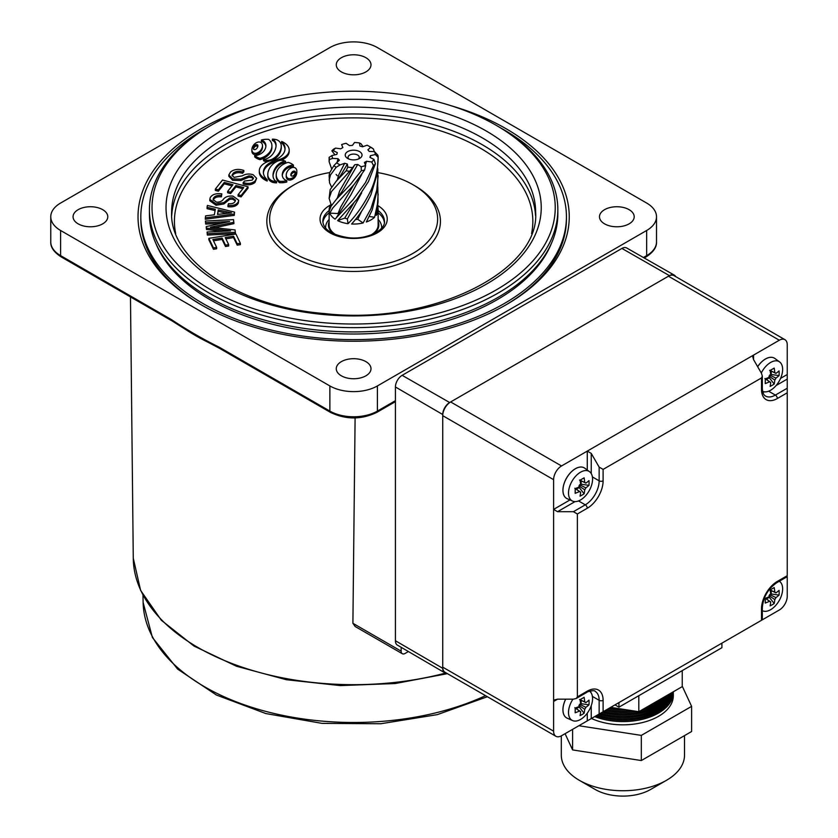 <?xml version="1.0" encoding="UTF-8"?>
<svg xmlns="http://www.w3.org/2000/svg" width="838" height="838" viewBox="0 0 838 838"><rect width="100%" height="100%" fill="white"/><g stroke="black" fill="none" stroke-linecap="round" stroke-linejoin="round"><path stroke-width="1.26" d="M211.071 125.312L209.228 126.381A204.21 117.896 0 0 0 149.426 209.741A204.21 117.896 0 0 0 320.797 326.108A204.21 117.896 0 0 0 557.846 209.741A204.21 117.896 0 0 0 498.034 126.381L496.19 125.312A201.602 116.398 0 0 0 386.046 92.735A201.602 116.398 0 0 0 211.071 125.312A201.602 116.398 0 0 0 161.755 243.345A201.602 116.398 0 0 0 321.216 322.504A201.602 116.398 0 0 0 533.062 260.691A201.602 116.398 0 0 0 496.19 125.312M557.846 209.741L557.846 214.015A204.21 117.896 180 0 1 320.797 330.382A204.21 117.896 180 0 1 149.426 214.015L149.426 209.741M551.53 243.104A203.089 117.257 180 0 1 320.985 332.487A203.089 117.257 180 0 1 155.732 243.104M272.381 139.16A5.279 3.048 180 0 1 274.424 140.501A17.65 10.192 180 0 1 275.87 143.487A27.685 15.985 180 0 1 276.069 145.393A27.685 15.985 180 0 1 275.974 146.723A40.224 23.223 180 0 1 274.843 150.568A39.166 22.616 180 0 1 272.612 154.244A24.271 14.016 180 0 1 269.909 156.884A14.456 8.349 180 0 1 266.254 158.864A4.651 2.692 180 0 1 263.52 159.304A5.248 3.027 0 0 0 266.61 160.268A5.96 3.436 0 0 0 270.161 159.953A9.354 5.405 0 0 0 272.56 158.979A24.721 14.277 0 0 0 276.351 156.245A31.76 18.331 0 0 0 279.054 153.05A35.929 20.741 0 0 0 280.782 149.394A32.001 18.478 0 0 0 281.264 146.179A32.001 18.478 0 0 0 281.254 145.644A18.258 10.538 0 0 0 280.447 142.837A11.25 6.495 0 0 0 278.206 140.501A6.086 3.509 0 0 0 275.807 139.527A10.684 6.17 0 0 0 274.078 139.234A6.798 3.928 0 0 0 273.817 139.213A6.798 3.928 0 0 0 272.381 139.16L272.381 140.533A5.279 3.048 180 0 1 274.424 141.873A17.65 10.192 180 0 1 275.87 144.859A27.685 15.985 180 0 1 276.037 146.084M276.592 181.49A5.636 3.258 180 0 1 274.644 180.149A17.65 10.192 180 0 1 273.198 177.153A27.685 15.985 180 0 1 272.999 175.247A27.685 15.985 180 0 1 273.094 173.916A40.224 23.223 180 0 1 274.225 170.072A39.166 22.616 180 0 1 276.456 166.406A24.271 14.016 180 0 1 279.159 163.766A14.456 8.349 180 0 1 282.815 161.776A4.651 2.692 180 0 1 285.549 161.346A5.248 3.027 0 0 0 283.192 160.477A5.782 3.342 0 0 0 282.416 160.372A5.782 3.342 0 0 0 279.106 160.624A9.145 5.279 0 0 0 276.498 161.65A24.721 14.277 0 0 0 272.706 164.384A31.76 18.331 0 0 0 269.742 167.998A35.929 20.741 0 0 0 268.139 171.78A32.001 18.478 0 0 0 267.804 174.461A32.001 18.478 0 0 0 267.814 175.006A18.258 10.538 0 0 0 268.621 177.803A11.25 6.495 0 0 0 270.863 180.139A6.128 3.541 0 0 0 273.261 181.113A10.454 6.034 0 0 0 275 181.406A6.798 3.928 0 0 0 276.592 181.49L276.592 182.862A6.798 3.928 0 0 1 275 182.778A10.454 6.034 0 0 1 273.261 182.485A6.128 3.541 0 0 1 270.863 181.511A11.25 6.495 0 0 1 268.621 179.175A18.258 10.538 0 0 1 267.814 176.378A32.001 18.478 0 0 1 267.804 175.833L267.804 174.461M295.269 173.099A3.394 1.959 0 0 0 294.966 172.649L293.771 172.439A3.394 1.959 0 0 0 292.745 172.921A6.526 3.761 0 0 0 291.959 173.623A11.187 6.463 0 0 0 290.922 175.456M294.966 171.277L293.771 171.067A3.394 1.959 0 0 0 292.745 171.549A6.526 3.761 0 0 0 291.959 172.251A11.187 6.463 0 0 0 290.859 174.346A6.526 3.761 0 0 0 290.807 174.807A6.526 3.761 0 0 0 290.838 175.184A3.394 1.959 0 0 0 291.226 175.917L292.42 176.127A3.394 1.959 0 0 0 293.447 175.634A6.526 3.761 0 0 0 294.232 174.933A11.187 6.463 0 0 0 295.332 172.848A6.526 3.761 0 0 0 295.385 172.377A6.526 3.761 0 0 0 295.353 172.01A3.394 1.959 0 0 0 294.966 171.277L294.966 172.649M293.761 167.422A2.504 1.446 0 0 0 292.232 167.558A7.207 4.159 0 0 0 289.927 168.616A12.685 7.322 0 0 0 288.199 170.166A20.678 11.942 0 0 0 286.229 174.723A12.685 7.322 0 0 0 286.208 175.069A12.685 7.322 0 0 0 286.481 176.556A7.207 4.159 0 0 0 287.654 178.117A2.504 1.446 0 0 0 290.817 178.578A7.207 4.159 0 0 0 293.132 177.52A12.685 7.322 0 0 0 294.85 175.97A20.678 11.942 0 0 0 296.83 171.413A12.685 7.322 0 0 0 296.841 171.067A12.685 7.322 0 0 0 296.579 169.58A7.207 4.159 0 0 0 295.395 168.019A2.504 1.446 0 0 0 293.761 167.422M261.362 140.009A6.536 3.771 180 0 1 263.656 141.203A12.078 6.976 180 0 1 265.395 143.403A16.446 9.501 180 0 1 265.908 145.77A16.446 9.501 180 0 1 265.908 145.896A22.176 12.8 180 0 1 265.269 148.776A22.249 12.842 180 0 1 263.509 151.51A16.676 9.627 180 0 1 261.047 153.595A12.298 7.102 180 0 1 257.737 155.103A6.631 3.823 180 0 1 254.742 155.554A14.592 8.422 0 0 0 257.182 157.209A11.722 6.767 0 0 0 259.979 158.298A17.588 10.15 0 0 0 266.484 155.25A26.68 15.398 0 0 0 271.009 149.908A26.973 15.576 0 0 0 271.921 145.896A26.973 15.576 0 0 0 271.711 143.968A18.258 10.538 0 0 0 268.726 139.38A11.282 6.515 0 0 0 268.621 139.37A11.282 6.515 0 0 0 265.154 139.349A13.743 7.94 0 0 0 261.362 140.009L261.362 141.381A6.536 3.771 180 0 1 263.656 142.575A12.078 6.976 180 0 1 265.395 144.775A16.446 9.501 180 0 1 265.866 146.482M257.779 146.619A3.394 1.959 0 0 0 257.476 146.168L256.281 145.959A3.394 1.959 0 0 0 255.255 146.441A6.526 3.761 0 0 0 254.469 147.142A11.187 6.463 0 0 0 253.432 148.975M257.476 144.796L256.281 144.586A3.394 1.959 0 0 0 255.255 145.068A6.526 3.761 0 0 0 254.469 145.77A11.187 6.463 0 0 0 253.369 147.865A6.526 3.761 0 0 0 253.317 148.336A6.526 3.761 0 0 0 253.348 148.703A3.394 1.959 0 0 0 253.736 149.436L254.93 149.646A3.394 1.959 0 0 0 255.957 149.154A6.526 3.761 0 0 0 256.742 148.452A11.187 6.463 0 0 0 257.842 146.367A6.526 3.761 0 0 0 257.894 145.896A6.526 3.761 0 0 0 257.863 145.529A3.394 1.959 0 0 0 257.476 144.796L257.476 146.168M259.403 141.999A2.504 1.446 0 0 0 257.884 142.135A7.207 4.159 0 0 0 255.569 143.183A12.685 7.322 0 0 0 253.851 144.744A20.678 11.942 0 0 0 251.882 149.29A12.685 7.322 0 0 0 251.861 149.635A12.685 7.322 0 0 0 252.123 151.133A7.207 4.159 0 0 0 253.306 152.694A2.504 1.446 0 0 0 256.47 153.144A7.207 4.159 0 0 0 258.785 152.097A12.685 7.322 0 0 0 260.503 150.536A20.678 11.942 0 0 0 262.483 145.99A12.685 7.322 0 0 0 262.493 145.644A12.685 7.322 0 0 0 262.231 144.146A7.207 4.159 0 0 0 261.047 142.586A2.504 1.446 0 0 0 259.403 141.999M329.68 172.565A83.999 48.499 0 0 0 269.627 219.053A83.999 48.499 0 0 0 340.123 266.913A83.999 48.499 0 0 0 437.635 219.053A83.999 48.499 0 0 0 378.074 172.649M206.253 128.13A212.81 122.861 0 0 0 140.826 216.759A212.81 122.861 0 0 0 319.414 338.028A212.81 122.861 0 0 0 566.436 216.759A212.81 122.861 0 0 0 501.009 128.13M329.135 212.842A30.797 17.787 0 0 0 322.902 222.426M384.359 222.426A30.797 17.787 0 0 0 378.137 212.842M240.391 243.271L237.196 243.785L233.54 236.211L225.254 237.542L228.669 244.633L225.495 245.146L222.08 238.055L212.862 239.532L216.654 247.399L216.654 248.771L213.46 249.284L208.851 239.72L208.851 238.348L235.928 234.001L240.391 243.271L240.391 244.644L237.196 245.157L233.54 237.583L225.872 238.82M228.669 244.633L228.669 246.005L225.495 246.508L222.08 239.417L213.481 240.799M221.347 223.306L205.687 224.092L205.436 221.023L233.53 219.619L233.917 223.631L214.842 227.716M233.917 222.259L210.443 227.255L235.069 229.937L235.436 233.676L207.342 235.09L207.08 232.021L230.597 230.848L206.504 228.146L206.504 229.518L206.274 227.936L206.274 226.564L229.602 221.515L205.687 222.719L205.687 224.092M222.122 231.267L206.504 229.518M234.556 212.119L234.242 215.376L205.279 219.242L205.614 215.858L214.371 214.79L215.303 209.238L207.059 207.311L207.374 205.446L234.556 212.119L234.242 214.004L205.279 217.87M215.083 210.558L207.059 208.683L207.059 207.311M281.631 141.454A24.082 13.9 180 0 1 285.046 148.588A24.082 13.9 180 0 1 274.833 159.943A19.075 11.009 0 0 0 259.309 170.763A19.075 11.009 0 0 0 267.165 179.667A23.674 13.67 180 0 1 263.373 172.251A23.674 13.67 180 0 1 275.094 160.456A18.53 10.695 0 0 0 289.183 150.075A18.53 10.695 0 0 0 281.631 141.454L281.631 142.827A24.082 13.9 180 0 1 285.014 149.269M263.404 172.942A23.674 13.67 180 0 1 275.094 161.828A18.53 10.695 0 0 0 276.655 161.566M280.94 160.341A18.53 10.695 0 0 0 289.183 151.437L289.183 150.075M259.309 170.763L259.309 172.136A19.075 11.009 0 0 0 267.165 181.039L267.165 179.667M273.031 175.938A27.685 15.985 180 0 1 273.094 175.289A40.224 23.223 180 0 1 274.225 171.444A39.166 22.616 180 0 1 276.456 167.778A24.271 14.016 180 0 1 279.159 165.128A14.456 8.349 180 0 1 282.815 163.148A4.651 2.692 180 0 1 285.549 162.719L285.549 161.346M293.415 165.096A14.592 8.422 0 0 0 290.975 163.441A11.722 6.767 0 0 0 288.167 162.363A17.588 10.15 0 0 0 281.673 165.4A26.68 15.398 0 0 0 277.148 170.743A26.973 15.576 0 0 0 276.236 174.754L276.236 176.127A26.973 15.576 0 0 0 276.446 178.054A18.258 10.538 0 0 0 279.431 182.653A11.282 6.515 0 0 0 283.003 182.674A13.743 7.94 0 0 0 286.795 182.014L286.795 180.652A6.536 3.771 180 0 1 284.501 179.458A12.078 6.976 180 0 1 282.762 177.247A16.446 9.501 180 0 1 282.249 174.891A16.446 9.501 180 0 1 282.249 174.765A22.176 12.8 180 0 1 282.888 171.874A22.249 12.842 180 0 1 284.637 169.14A16.676 9.627 180 0 1 287.109 167.066A12.298 7.102 180 0 1 290.419 165.557A6.631 3.823 180 0 1 293.415 165.096L293.415 166.469A6.631 3.823 180 0 0 290.419 166.93A12.298 7.102 180 0 0 287.109 168.438A16.676 9.627 180 0 0 284.637 170.512A22.249 12.842 180 0 0 282.888 173.246A22.176 12.8 180 0 0 282.291 175.54M251.882 150.662A12.685 7.322 0 0 0 251.861 151.008A12.685 7.322 0 0 0 252.123 152.506A7.207 4.159 0 0 0 253.306 154.066A2.504 1.446 0 0 0 256.47 154.517A7.207 4.159 0 0 0 258.785 153.469A12.685 7.322 0 0 0 260.503 151.908A20.678 11.942 0 0 0 262.483 147.362A12.685 7.322 0 0 0 262.493 147.006A12.685 7.322 0 0 0 262.483 146.66M254.742 155.554L254.742 156.926A14.592 8.422 0 0 0 257.182 158.581A11.722 6.767 0 0 0 259.979 159.67A17.588 10.15 0 0 0 266.484 156.622A26.68 15.398 0 0 0 271.009 151.28A26.973 15.576 0 0 0 271.921 147.268L271.921 145.896M286.229 176.095A12.685 7.322 0 0 0 286.208 176.441A12.685 7.322 0 0 0 286.481 177.928A7.207 4.159 0 0 0 287.654 179.489A2.504 1.446 0 0 0 290.817 179.95A7.207 4.159 0 0 0 293.132 178.892A12.685 7.322 0 0 0 294.85 177.342A20.678 11.942 0 0 0 296.83 172.785A12.685 7.322 0 0 0 296.841 172.439A12.685 7.322 0 0 0 296.83 172.094M272.738 160.247A24.721 14.277 0 0 0 276.351 157.617A31.76 18.331 0 0 0 279.054 154.422A35.929 20.741 0 0 0 280.782 150.767A32.001 18.478 0 0 0 281.264 147.551L281.264 146.179M263.52 159.304L263.52 160.676A5.248 3.027 0 0 0 266.61 161.64A5.96 3.436 0 0 0 267.605 161.682M243.848 170.47L242.496 171.937C238.872 170.805 235.803 171.193 233.31 173.078L232 175.194L234.064 177.373L242.412 175.791C245.649 173.875 249.232 173.518 253.139 174.723L256.638 178.316L254.972 181.123C251.756 183.595 247.828 184.067 243.177 182.527L244.602 181.039L252.207 180.107L253.485 178.096L251.746 176.221L248.991 175.833L240.862 179.133L232.66 178.892L228.826 174.933L230.649 171.895C234.294 169.171 238.694 168.7 243.848 170.47L243.848 171.832L242.496 173.309C238.872 172.178 235.803 172.565 233.31 174.451L232.157 175.886M256.638 178.316L254.972 182.495C251.756 184.968 247.828 185.428 243.177 183.899L243.177 182.527M253.317 178.798L251.746 177.593L248.991 177.206L240.862 180.505L232.66 180.264L228.826 176.305L228.826 174.933M248.038 188.162L241.093 196.899L238.076 196.102L238.076 194.73L243.753 187.586L235.939 185.523L235.939 186.895L230.628 193.578L227.632 192.782L227.632 191.41L232.943 184.727L224.259 182.433L224.259 183.794L218.362 191.221L215.345 190.415L215.345 189.053L222.52 180.034L248.038 186.79L248.038 188.162M242.852 188.728L235.939 186.895M232.042 185.858L224.259 183.794M221.85 193.861L221.389 195.495C217.346 195.107 214.685 196.04 213.397 198.292L213.082 199.517L216.508 202.199C219.849 202.199 222.175 201.183 223.484 199.14C225.453 196.721 228.617 195.715 232.974 196.123L238.683 200.251L238.306 201.811C236.651 204.734 233.215 205.907 227.978 205.341L228.491 203.665C231.896 204.032 234.116 203.267 235.122 201.371L235.447 200.146L232.503 197.799L229.706 197.946L223.893 202.576L216.036 203.875L209.804 199.381L210.223 197.674C212.119 194.426 215.995 193.159 221.85 193.861L221.389 196.867C217.346 196.48 214.685 197.412 213.397 199.664L213.187 200.188M238.683 200.251L238.306 203.184C236.651 206.106 233.215 207.279 227.978 206.714L227.978 205.341M235.321 200.858L232.503 199.172L229.706 199.318L223.893 203.948L216.036 205.247L209.804 200.753L209.804 199.381M276.236 174.754A26.973 15.576 0 0 0 276.446 176.682A18.258 10.538 0 0 0 279.431 181.28L279.431 182.653M279.431 181.28A11.282 6.515 0 0 0 283.003 181.301A13.743 7.94 0 0 0 286.795 180.652M259.979 158.298L259.979 159.67M275.094 160.456L275.094 161.828M232.66 178.892L232.66 180.264M240.862 179.133L240.862 180.505M248.991 175.833L248.991 177.206M251.746 176.221L251.746 177.593M254.972 181.123L254.972 182.495M233.31 173.078L233.31 174.451M242.496 171.937L242.496 173.309M224.259 182.433L218.362 189.849L218.362 191.221M218.362 189.849L215.345 189.053M235.939 185.523L230.628 192.206L230.628 193.578M230.628 192.206L227.632 191.41M248.038 186.79L241.093 195.526L241.093 196.899M241.093 195.526L238.076 194.73M216.036 203.875L216.036 205.247M223.893 202.576L223.893 203.948M229.706 197.946L229.706 199.318M232.503 197.799L232.503 199.172M238.306 201.811L238.306 203.184M213.397 198.292L213.397 199.664M221.389 195.495L221.389 196.867M218.236 209.919L217.482 214.413L231.456 212.862L218.236 209.919L217.723 214.392M234.242 214.004L234.242 215.376M226.218 211.846L226.218 213.219L218.236 211.291M205.687 222.719L205.436 221.023M206.504 228.146L206.274 226.564M235.436 232.304L207.342 233.718L207.342 235.09M207.342 233.718L207.08 232.021M214.507 226.417L214.507 227.674M216.654 247.399L213.46 247.912L213.46 249.284M213.46 247.912L208.851 238.348M222.08 238.055L222.08 239.417M225.495 245.146L225.495 246.508M233.54 236.211L233.54 237.583M237.196 243.785L237.196 245.157M451.137 105.735A215.607 124.474 180 0 1 506.089 304.781A215.607 124.474 180 0 1 201.172 304.781A215.607 124.474 180 0 1 201.172 128.748A215.607 124.474 180 0 1 256.135 105.735M505.094 305.357A212.81 122.861 0 0 0 566.436 219.053L566.436 216.759M365.913 375.812A17.357 10.025 0 0 0 370.993 368.72A17.357 10.025 0 0 0 360.277 359.46A17.357 10.025 0 0 0 341.359 361.639A17.357 10.025 0 0 0 336.268 368.72A17.357 10.025 0 0 0 346.984 377.98A17.357 10.025 0 0 0 365.913 375.812M629.118 223.851A17.357 10.025 0 0 0 634.198 216.759A17.357 10.025 0 0 0 623.482 207.499A17.357 10.025 0 0 0 604.565 209.678A17.357 10.025 0 0 0 599.484 216.759A17.357 10.025 0 0 0 610.2 226.019A17.357 10.025 0 0 0 629.118 223.851M365.913 71.89A17.357 10.025 0 0 0 370.993 64.798A17.357 10.025 0 0 0 360.277 55.538A17.357 10.025 0 0 0 341.359 57.717A17.357 10.025 0 0 0 336.268 64.798A17.357 10.025 0 0 0 346.984 74.058A17.357 10.025 0 0 0 365.913 71.89M102.697 223.851A17.357 10.025 0 0 0 107.788 216.759A17.357 10.025 0 0 0 97.072 207.499A17.357 10.025 0 0 0 78.154 209.678A17.357 10.025 0 0 0 73.063 216.759A17.357 10.025 0 0 0 83.779 226.019A17.357 10.025 0 0 0 102.697 223.851M402.313 653.713L355.186 626.51L352.903 623.294L401.151 651.147A5.604 3.237 120 0 0 402.313 653.713A5.604 3.237 120 0 0 405.11 653.441L408.41 651.535M355.103 417.942L352.903 623.294M172.199 321.006L61.174 256.91C53.946 252.217 50.479 247.22 50.762 241.91A33.604 19.4 0 0 0 60.598 255.632L171.622 319.728A2.797 1.613 -60 0 0 172.199 321.006L185.596 329.46A223.715 129.157 0 0 0 207.447 341.967L219.43 348.273A2.797 1.613 -60 0 1 218.854 346.995L329.868 411.091L329.868 385.941A33.604 19.4 0 0 0 377.393 385.941L646.664 230.481A33.604 19.4 0 0 0 656.51 216.759A33.604 19.4 0 0 0 646.664 203.047L377.393 47.577A33.604 19.4 0 0 0 329.868 47.577L60.598 203.047A33.604 19.4 0 0 0 50.762 216.759A33.604 19.4 0 0 0 60.598 230.481L329.868 385.941M140.826 216.759L140.826 219.053A212.81 122.861 0 0 0 202.168 305.357M171.622 319.728C187.366 330.151 203.11 339.243 218.854 346.995M401.151 647.292L401.151 651.147M347.697 151.605A8.401 4.85 180 0 1 359.575 151.605A8.401 4.85 180 0 1 359.575 158.466L359.575 158.466A8.401 4.85 180 0 1 347.697 158.466A8.401 4.85 180 0 1 347.697 151.605M358.381 159.031A5.604 3.237 0 0 0 359.23 157.324A5.604 3.237 0 0 0 355.773 154.328A5.604 3.237 0 0 0 349.676 155.03A5.604 3.237 0 0 0 348.032 157.324A5.604 3.237 0 0 0 348.88 159.031M329.135 221.588A25.203 14.55 0 0 0 333.671 233.875M325.668 228.156A28 16.163 180 0 1 325.636 227.276A28 16.163 180 0 1 329.135 219.451M335.567 148.096A21.704 12.528 0 0 0 333.294 150.672L337.316 152.663L336.845 154.381L331.953 155.554A21.704 12.528 0 0 0 332.738 158.413L338.018 158.654L339.39 160.194L336.614 162.813A21.704 12.528 0 0 0 340.165 164.856L344.69 163.263L347.361 164.049L347.78 167.097A21.704 12.528 0 0 0 352.735 167.548L354.767 164.719L357.732 164.458L361.188 166.783A21.704 12.528 0 0 0 365.651 165.463L364.415 162.488L366.541 161.263L371.705 161.975A21.704 12.528 0 0 0 373.978 159.398L369.946 157.408L370.417 155.69L375.319 154.517A21.704 12.528 0 0 0 374.534 151.657L369.244 151.416L367.882 149.866L370.647 147.258A21.704 12.528 0 0 0 368.982 146.179A21.704 12.528 0 0 0 367.107 145.215L362.571 146.807L359.9 146.022L359.481 142.973A21.704 12.528 0 0 0 354.526 142.512L352.494 145.341L349.53 145.613L346.084 143.288A21.704 12.528 0 0 0 341.611 144.607L342.847 147.582L340.72 148.808L335.567 148.096L333.765 149.049A24.501 14.141 180 0 0 331.869 150.83L334.959 154.831M329.135 161.755L329.407 159.45A24.501 14.141 180 0 1 329.135 157.366L329.135 161.755L331.607 168.742M329.135 180.076L330.497 174.933L336.206 167.265A24.501 14.141 180 0 1 333.859 165.673L329.564 172.921L329.135 175.718L329.564 182.873L331.607 187.052M336.237 234.954A24.501 14.141 180 0 1 329.135 224.993L329.135 209.909A24.501 14.141 0 0 0 329.219 211.082L331.041 206.232L336.237 199.507L350.546 184.308L361.283 170.763A24.501 14.141 180 0 0 364.635 169.957L354.16 184.423L332.686 208.096L329.784 213.156A24.501 14.141 0 0 0 335.074 219.147L335.137 219.085M377.812 168.763L377.697 188.162L372.187 209.992L366.342 221.997A24.501 14.141 0 0 0 370.962 219.902A24.501 14.141 0 0 0 374.586 217.241L369.265 216.508M378.137 175.718L376.765 190.184L370.962 208.641L363.116 222.95L357.742 219.326L355.333 219.546M374.534 151.657L377.854 155.187A24.501 14.141 180 0 1 378.137 157.272L377.09 174.356L370.962 194.646C365.557 206.022 359.114 215.806 351.604 224.008A24.501 14.141 0 0 0 363.116 222.95M375.319 154.517L378.137 157.272C378.053 168.857 375.665 179.877 370.962 190.341C364.457 203.676 356.81 214.79 348.032 223.683L347.361 218.917L344.701 218.131L337.651 220.614A24.501 14.141 0 0 0 348.032 223.673M371.705 161.975L373.507 165.599A24.501 14.141 180 0 0 375.403 163.808L368.458 181.542L356.716 199.549L337.641 220.624M373.507 165.599L365.42 182.674L353.102 199.664L335.074 219.147M347.78 167.097L346.146 170.784A24.501 14.141 180 0 0 349.666 171.277L331.471 191.546L329.135 198.376L331.031 204.43A24.501 14.141 0 0 0 329.135 209.909M346.146 170.784L336.08 181.396L330.172 189.598L329.135 198.376M368.982 146.179L371.056 147.373A24.501 14.141 180 0 1 373.402 148.965L374.314 151.647M377.812 205.31L378.053 208.735L377.404 208.882M377.812 187.031L378.053 201.937L376.231 215.376A24.501 14.141 0 0 0 378.137 209.909A24.501 14.141 0 0 0 378.043 208.725M359.481 142.973L361.126 143.853L363.011 146.65M378.137 194.039L377.477 204.001L374.586 217.241M378.137 209.909L378.137 224.993A24.501 14.141 180 0 1 371.035 234.954M375.403 163.808L373.978 159.398M370.647 147.258L373.402 148.965M331.869 150.83L333.294 150.672M331.953 155.554L329.135 157.366M329.407 159.45L332.738 158.413M336.614 162.813L333.859 165.673M336.206 167.265L340.165 164.856M349.666 171.277L352.735 167.548M361.188 166.783L361.283 170.763M364.635 169.957L365.651 165.463M373.591 233.875A25.203 14.55 0 0 0 378.137 221.588M378.137 219.451A28 16.163 180 0 1 381.636 227.276A28 16.163 180 0 1 381.594 228.156M338.919 214.538L338.028 213.533L329.784 213.145M366.541 161.263L365.399 164.856M361.712 174.461L350.745 195.086L336.3 217.754M353.531 185.156L340.72 206.986L338.028 213.533M331.932 204.87L331.041 204.43M357.732 164.458L341.925 191.609L336.237 199.507M354.767 164.719L339.662 190.928L337.243 198.355M347.361 164.049L341.998 173.194C336.279 182.192 337.976 178.913 336.08 181.396M344.69 163.263L338.762 174.817L337.222 180.107M338.018 158.654L337.127 162.331M361.576 211.281L357.742 219.326M370.417 155.69L370.333 157.596M361.66 192.855L347.372 218.917M353.626 203.32L344.69 218.131M446.706 673.239A9.805 5.657 -60 0 1 444.748 672.778A9.805 5.657 -60 0 1 442.726 668.295L442.726 414.527A9.805 5.657 -60 0 1 449.66 402.523L669.436 275.639A9.805 5.657 -60 0 1 674.318 275.136A9.805 5.657 -60 0 1 675.711 276.613M444.748 672.778L397.369 645.092A9.511 5.489 -60 0 1 395.421 640.745L395.421 386.967A9.511 5.489 -60 0 1 402.146 375.33L621.911 248.436A9.511 5.489 -60 0 1 626.656 247.964L674.318 275.136M762.653 610.829L762.329 610.682A17.011 9.815 120 0 0 762.653 610.829A17.011 9.815 120 0 0 770.614 609.708A17.011 9.815 120 0 0 782.64 588.884A17.011 9.815 120 0 0 779.623 581.425A17.011 9.815 120 0 0 779.33 581.226L779.623 581.425M769.609 594.509L775.936 597.588A5.342 3.08 120 0 1 774.804 599.558A44.634 25.769 -120 0 1 774.197 603.517A43.429 33.625 -150.1 0 1 772.217 604.764A43.429 33.625 -150.1 0 1 770.112 605.874A44.634 25.769 60 0 0 770.719 601.914A5.342 3.08 120 0 1 769.965 601.611A5.342 3.08 120 0 1 769.577 601.255L765.304 598.332M775.936 597.588A44.634 25.769 0 0 0 779.068 595.085A43.429 33.635 30.1 0 0 779.068 590.371A44.634 25.769 180 0 1 775.936 592.875A5.342 3.08 120 0 0 775.297 592.372A5.342 3.08 120 0 0 774.804 592.215A44.634 25.769 -120 0 0 774.197 587.564A43.429 11.25 -19.1 0 1 772.217 588.737A43.429 11.25 -19.1 0 1 770.112 589.91A44.634 25.769 60 0 1 770.719 594.571A5.342 3.08 120 0 0 769.577 596.551A44.634 25.769 180 0 1 765.241 598.353A43.429 11.25 -100.9 0 1 765.241 603.056A44.634 25.769 0 0 0 769.577 601.255M764.885 597.976L770.719 601.914M770.122 589.973L774.804 592.215M774.804 599.558L768.97 595.619M768.97 596.834L774.197 603.517M766.382 598.981L768.97 597.494M779.068 595.085L770.656 593.901M771.232 593.566L771.232 590.581M775.936 592.875L769.609 589.795M572.951 699.164A17.011 9.815 120 0 0 568.51 712.51A17.011 9.815 120 0 0 572.574 720.565A17.011 9.815 120 0 0 580.535 719.454A17.011 9.815 120 0 0 592.56 698.62A17.011 9.815 120 0 0 589.554 691.161A17.011 9.815 120 0 0 589.533 691.151L589.533 691.151M565.723 699.164A17.64 10.182 120 0 0 562.958 709.817A17.64 10.182 120 0 0 566.603 717.894A17.64 10.182 120 0 0 567.169 718.176L572.574 720.565M565.671 699.164A17.64 10.182 120 0 0 562.916 709.796A17.64 10.182 120 0 0 566.572 717.873A17.64 10.182 120 0 0 566.582 717.883L566.572 717.873M579.54 704.245L585.867 707.324A5.342 3.08 120 0 1 584.725 709.304A44.634 25.769 -120 0 1 584.117 713.253A43.429 33.625 -150.1 0 1 582.138 714.51A43.429 33.625 -150.1 0 1 580.043 715.61A44.634 25.769 60 0 0 580.65 711.651A5.342 3.08 120 0 1 579.886 711.347A5.342 3.08 120 0 1 579.508 710.991L575.224 708.068M585.867 707.324A44.634 25.769 0 0 0 588.988 704.821A43.429 33.635 30.1 0 0 588.988 700.107A44.634 25.769 180 0 1 585.867 702.611A5.342 3.08 120 0 0 585.217 702.108A5.342 3.08 120 0 0 584.725 701.951A44.634 25.769 -120 0 0 584.117 697.3A43.429 11.25 -19.1 0 1 582.138 698.473A43.429 11.25 -19.1 0 1 580.043 699.657A44.634 25.769 60 0 1 580.65 704.308A5.342 3.08 120 0 0 579.508 706.287A44.634 25.769 180 0 1 575.172 708.089A43.429 11.25 -100.9 0 1 575.172 712.803A44.634 25.769 0 0 0 579.508 710.991M574.816 707.712L580.65 711.651M580.053 699.72L584.725 701.951M584.725 709.304L578.89 705.355M578.89 706.57L584.117 713.253M576.303 708.728L578.89 707.23M588.988 704.821L580.587 703.637M581.153 703.302L581.153 700.317M585.867 702.611L579.54 699.531M617.187 708.361A50.406 29.1 180 0 1 610.253 707.618M608.514 708.613A50.406 29.1 -0 0 0 626.279 709.765M649.869 705.313A50.406 29.1 -0 0 0 665.487 696.294M668.336 694.65A50.406 29.1 180 0 1 644.726 708.288M632.093 710.666A50.406 29.1 180 0 1 606.775 709.618M605.13 710.572A50.406 29.1 -0 0 0 636.534 711.357M640.829 710.53A50.406 29.1 -0 0 0 670.012 693.686M671.186 693.005A50.406 29.1 180 0 1 603.496 711.514M601.946 712.405A50.406 29.1 -0 0 0 671.992 692.544M672.579 692.209A50.406 29.1 180 0 1 600.396 713.306M598.929 714.144A50.406 29.1 -0 0 0 672.956 691.989M673.186 691.853A50.406 29.1 180 0 1 597.463 714.992M673.291 691.821A50.406 29.1 180 0 1 673.312 692.481A50.406 29.1 180 0 1 646.559 718.176A50.406 29.1 180 0 1 594.697 716.595M596.08 715.788A50.406 29.1 -0 0 0 646.8 716.773A50.406 29.1 -0 0 0 673.291 691.79M666.461 780.325L650.623 789.469A39.197 22.636 180 0 1 595.19 789.469L579.351 780.325A61.603 35.563 -0 0 0 666.461 780.325A61.603 35.563 -0 0 0 684.51 755.174L684.51 735.617M561.303 735.869L561.303 755.174A61.603 35.563 -0 0 0 563.408 764.382A61.603 35.563 -0 0 0 579.351 780.325M673.312 692.481L673.312 695.739A50.406 29.1 180 0 1 644.757 721.958A50.406 29.1 180 0 1 591.45 718.47M682.247 686.175L691.612 706.361L691.612 731.511L641.321 760.548L572.605 749.926L565.074 733.69M610.693 707.356L638.807 711.703L682.247 686.626L682.247 670.62M638.807 695.697L638.807 711.703M691.612 706.361L641.321 735.397L578.859 725.739M641.321 760.548L641.321 735.397M572.605 749.926L572.605 729.343M592.56 479.137A17.011 9.815 120 0 0 589.554 471.689A17.011 9.815 120 0 0 580.535 472.192A17.011 9.815 120 0 0 568.51 493.027A17.011 9.815 120 0 0 572.574 501.093A17.011 9.815 120 0 0 580.535 499.972A17.011 9.815 120 0 0 592.56 479.137M589.554 471.689L584.777 468.201A17.64 10.182 120 0 0 584.243 467.855A17.64 10.182 120 0 0 570.657 472.58A17.64 10.182 120 0 0 562.958 490.335A17.64 10.182 120 0 0 566.603 498.411A17.64 10.182 120 0 0 566.582 498.401A17.64 10.182 120 0 0 567.169 498.694L572.574 501.093M584.212 467.834L584.243 467.855A17.64 10.182 120 0 0 584.212 467.834A17.64 10.182 120 0 0 570.615 472.559A17.64 10.182 120 0 0 562.916 490.314A17.64 10.182 120 0 0 566.572 498.39L566.603 498.411M579.54 484.762L585.867 487.842A5.342 3.08 120 0 1 584.725 489.821A44.634 25.769 -120 0 1 584.117 493.781A43.429 33.625 -150.1 0 1 582.138 495.028A43.429 33.625 -150.1 0 1 580.043 496.127A44.634 25.769 60 0 0 580.65 492.168A5.342 3.08 120 0 1 579.886 491.864A5.342 3.08 120 0 1 579.508 491.518L575.224 488.585M585.867 487.842A44.634 25.769 0 0 0 588.988 485.338A43.429 33.635 30.1 0 0 588.988 480.624A44.634 25.769 180 0 1 585.867 483.128A5.342 3.08 120 0 0 585.217 482.625A5.342 3.08 120 0 0 584.725 482.479A44.634 25.769 -120 0 0 584.117 477.817A43.429 11.25 -19.1 0 1 582.138 478.99A43.429 11.25 -19.1 0 1 580.043 480.174A44.634 25.769 60 0 1 580.65 484.825A5.342 3.08 120 0 0 579.508 486.805A44.634 25.769 180 0 1 575.172 488.606A43.429 11.25 -100.9 0 1 575.172 493.32A44.634 25.769 0 0 0 579.508 491.518M574.816 488.229L580.65 492.168M580.053 480.237L584.725 482.479M584.725 489.821L578.89 485.872M578.89 487.088L584.117 493.781M576.303 489.245L578.89 487.747M588.988 485.338L580.587 484.155M581.153 483.83L581.153 480.834M585.867 483.128L579.54 480.048M762.653 391.346L762.622 391.336A17.011 9.815 120 0 0 762.653 391.346A17.011 9.815 120 0 0 770.614 390.236A17.011 9.815 120 0 0 782.64 369.401A17.011 9.815 120 0 0 779.623 361.943A17.011 9.815 120 0 0 770.614 362.456A17.011 9.815 120 0 0 761.281 372.973M779.623 361.943L774.857 358.465A17.64 10.182 120 0 0 774.322 358.119A17.64 10.182 120 0 0 757.667 366.719M774.302 358.109A17.64 10.182 120 0 0 774.281 358.098A17.64 10.182 120 0 0 757.636 366.677M769.609 375.026L775.936 378.106A5.342 3.08 120 0 1 774.804 380.075A44.634 25.769 -120 0 1 774.197 384.034A43.429 33.625 -150.1 0 1 772.217 385.281A43.429 33.625 -150.1 0 1 770.112 386.391A44.634 25.769 60 0 0 770.719 382.432A5.342 3.08 120 0 1 769.965 382.128A5.342 3.08 120 0 1 769.577 381.772L765.304 378.849M775.936 378.106A44.634 25.769 0 0 0 779.068 375.602A43.429 33.635 30.1 0 0 779.068 370.888A44.634 25.769 180 0 1 775.936 373.392A5.342 3.08 120 0 0 775.297 372.889A5.342 3.08 120 0 0 774.804 372.732A44.634 25.769 -120 0 0 774.197 368.081A43.429 11.25 -19.1 0 1 772.217 369.254A43.429 11.25 -19.1 0 1 770.112 370.427A44.634 25.769 60 0 1 770.719 375.089A5.342 3.08 120 0 0 769.577 377.069A44.634 25.769 180 0 1 765.241 378.87A43.429 11.25 -100.9 0 1 765.241 383.584A44.634 25.769 0 0 0 769.577 381.772M764.885 378.493L770.719 382.432M770.122 370.49L774.804 372.732M774.804 380.075L768.97 376.136M768.97 377.351L774.197 384.034M766.382 379.499L768.97 378.011M779.068 375.602L770.656 374.418M771.232 374.083L771.232 371.098M775.936 373.392L769.609 370.312M753.582 624.865L779.319 610.001A11.198 6.463 120 0 0 787.238 596.279L787.238 576.649L776.763 582.703A2.797 1.613 -120 0 0 777.339 581.425L787.238 575.706L787.238 392.802L777.339 398.521A22.396 12.937 -60 0 1 761.501 389.377L761.501 377.938L603.109 469.395L603.109 480.823A22.396 12.937 -60 0 1 587.27 508.257L577.372 513.977L577.372 696.881L587.27 691.161A22.396 12.937 -60 0 1 603.109 700.306L603.109 711.734L761.501 620.288L761.501 608.859A22.396 12.937 -60 0 1 777.339 581.425M618.947 702.59L721.906 643.155L721.906 647.722L618.947 707.167L618.947 702.59M577.372 696.881L576.209 698.494L573.412 699.164L557.563 699.164L553.604 701.448L553.604 731.165A11.198 6.463 120 0 0 555.929 736.298A11.198 6.463 120 0 0 561.523 735.743L587.27 720.879L587.27 713.19M780.576 378.367L787.238 374.513L787.238 344.795A11.198 6.463 120 0 0 784.923 339.662A11.198 6.463 120 0 0 779.319 340.218L753.582 355.082L753.582 359.649L761.501 373.371L762.329 376.126L761.501 377.938M587.27 470.024L587.27 451.106L561.523 465.959A11.198 6.463 120 0 0 553.604 479.682L553.604 509.399L569.987 499.94M592.393 476.927L599.149 480.823L599.149 467.101L591.23 453.389L587.27 451.106L753.582 355.082L752.765 356.894L753.582 359.649M555.929 736.298L445.051 672.286A11.198 6.463 -60 0 1 442.726 667.153L442.726 415.669A11.198 6.463 -60 0 1 450.645 401.947L668.441 276.205A11.198 6.463 -60 0 1 674.045 275.65L784.923 339.662M557.563 699.164L554.766 699.835L553.604 701.448L553.604 509.399L557.563 511.693L573.412 511.693L585.291 504.832A19.599 11.313 120 0 0 599.149 480.823A2.797 1.613 180 0 0 603.109 480.823M591.23 705.753L591.23 718.595L599.149 714.028L599.149 700.306A19.599 11.313 120 0 0 595.085 691.329C595.053 689.758 586.789 691.539 586.684 692.439A2.797 1.613 60 0 0 587.27 691.161M761.501 389.377A2.797 1.613 180 0 0 762.329 388.235C762.538 392.53 763.628 395.138 765.565 396.06A19.599 11.313 120 0 0 775.36 395.086L787.238 388.235L787.238 379.09L776.114 385.511M599.149 467.101L603.109 469.395M787.238 374.513L787.238 379.09M787.238 388.235L787.238 392.802M603.109 711.734L599.149 714.028M591.23 718.595L587.27 720.879M577.372 513.977L573.412 511.693M618.947 707.167L614.987 704.873M171.727 215.565A182.003 105.075 180 0 1 382.893 115.34A182.003 105.075 180 0 1 535.534 215.565M531.575 233.593A179.206 103.462 0 0 0 382.442 119.216A179.206 103.462 0 0 0 175.687 233.593M377.833 205.593A33.604 19.4 180 0 1 383.395 228.062A33.604 19.4 180 0 1 348.231 238.202A33.604 19.4 180 0 1 321.467 224.668A33.604 19.4 180 0 1 330.759 204.839M329.135 210.558A30.797 17.787 0 0 0 322.829 221.337C323.426 229.528 331.974 234.986 348.493 237.699C367.348 240.014 385.71 229.769 384.433 221.337A30.797 17.787 0 0 0 378.137 210.558M414.003 185.324A86.806 50.112 180 0 1 431.203 243.827A86.806 50.112 180 0 1 339.673 270.8A86.806 50.112 180 0 1 270.81 236.326A86.806 50.112 180 0 1 293.258 185.324M535.639 212.192A182.003 105.075 0 0 0 382.893 108.479A182.003 105.075 0 0 0 171.622 212.192C169.297 259.047 237.206 306.519 323.992 313.517C431.507 325.992 540.154 270.957 535.639 212.192M383.794 100.717A187.607 108.312 180 0 1 538.803 225.034A187.607 108.312 180 0 1 323.468 314.522A187.607 108.312 180 0 1 168.469 190.205A187.607 108.312 180 0 1 383.794 100.717M252.123 151.133L252.123 152.506M253.306 152.694L253.306 154.066M256.47 153.144L256.47 154.517M258.785 152.097L258.785 153.469M260.503 150.536L260.503 151.908M262.483 145.99L262.483 147.362M257.863 145.529L257.863 146.262M256.281 144.586L256.281 145.959M255.255 145.068L255.255 146.441M254.469 145.77L254.469 147.142M253.369 147.865L253.369 148.787M282.888 171.874L282.888 173.246M284.637 169.14L284.637 170.512M287.109 167.066L287.109 168.438M290.419 165.557L290.419 166.93M276.446 176.682L276.446 178.054M283.003 181.301L283.003 182.674M263.656 141.203L263.656 142.575M265.395 143.403L265.395 144.775M257.182 157.209L257.182 158.581M266.484 155.25L266.484 156.622M271.009 149.908L271.009 151.28M287.654 178.117L287.654 179.489M286.481 176.556L286.481 177.928M290.817 178.578L290.817 179.95M293.132 177.52L293.132 178.892M294.85 175.97L294.85 177.342M296.83 171.413L296.83 172.785M295.353 172.01L295.353 172.743M293.771 171.067L293.771 172.439M292.745 171.549L292.745 172.921M291.959 172.251L291.959 173.623M290.859 174.346L290.859 175.268M273.094 173.916L273.094 175.289M274.225 170.072L274.225 171.444M276.456 166.406L276.456 167.778M279.159 163.766L279.159 165.128M282.815 161.776L282.815 163.148M267.814 175.006L267.814 176.378M268.621 177.803L268.621 179.175M270.863 180.139L270.863 181.511M273.261 181.113L273.261 182.485M275 181.406L275 182.778M274.424 140.501L274.424 141.873M275.87 143.487L275.87 144.859M266.61 160.268L266.61 161.64M270.161 159.953L270.161 160.833M272.56 158.979L272.56 160.278M276.351 156.245L276.351 157.617M279.054 153.05L279.054 154.422M280.782 149.394L280.782 150.767M244.895 177.363L244.895 178.735M226.71 200.156L226.71 201.529M447.429 673.658L395.19 683.536L340.364 685.599L286.376 679.723L236.557 666.273L193.997 646.056L161.336 620.256L140.606 590.381L133.273 558.223A220.363 127.229 0 0 0 445.47 673.092M487.391 696.724L437.31 714.636L380.756 723.749L322.085 723.383L265.866 713.567L216.445 695.037L177.614 669.101L152.401 637.477L143.12 602.438A210.527 121.541 0 0 0 263.844 710.875A210.527 121.541 0 0 0 485.548 695.666M643.406 257.507L646.664 255.632L646.664 230.481M656.51 241.91C656.793 247.22 653.315 252.217 646.088 256.91A2.797 1.613 -120 0 0 646.664 255.632A33.604 19.4 0 0 0 656.51 241.91L656.51 216.759M395.421 401.632L376.807 412.38C361.356 419.775 345.905 419.775 330.455 412.38A2.797 1.613 -60 0 1 329.868 411.091A33.604 19.4 0 0 0 377.393 411.091L377.393 385.941M376.807 412.38A2.797 1.613 -120 0 0 377.393 411.091L395.421 400.69M61.174 256.91A2.797 1.613 -60 0 1 60.598 255.632L60.598 230.481M395.421 640.745L442.726 668.295M395.421 386.967L442.726 414.527M402.146 375.33L449.66 402.523M621.911 248.436L669.436 275.639M779.319 340.218L668.441 276.205M450.645 401.947L561.523 465.959M553.604 479.682L442.726 415.669M442.726 667.153L553.604 731.165M592.393 696.409L599.149 700.306A2.797 1.613 180 0 0 603.109 700.306M590.444 690.889A19.599 11.313 -60 0 1 590.926 692.565M578.534 500.935L585.291 504.832A2.797 1.613 -120 0 1 587.27 508.257M575.025 501.606L557.563 511.693M591.23 453.389L591.23 473.554M764.549 391.838A19.599 11.313 -60 0 1 762.863 392.268M768.614 391.189L775.36 395.086A2.797 1.613 60 0 1 777.339 398.521M776.763 582.703C768.058 588.789 763.24 597.127 762.329 607.718A2.797 1.613 180 0 1 761.501 608.859M251.861 149.635L251.861 151.008M262.493 145.644L262.493 147.006M296.841 171.067L296.841 172.439M286.208 175.069L286.208 176.441M133.273 558.223L130.477 296.924M143.12 602.438L142.973 595.21M50.762 241.91L50.762 216.759M646.088 256.91L644.233 257.978M330.455 412.38L219.43 348.273M325.636 227.276L325.636 228.104M381.636 227.276L381.636 228.104M336.08 174.398L337.222 175.687M576.209 698.494L586.684 692.439M762.329 619.816L762.329 607.718M762.329 388.235L762.329 376.126"/></g></svg>
